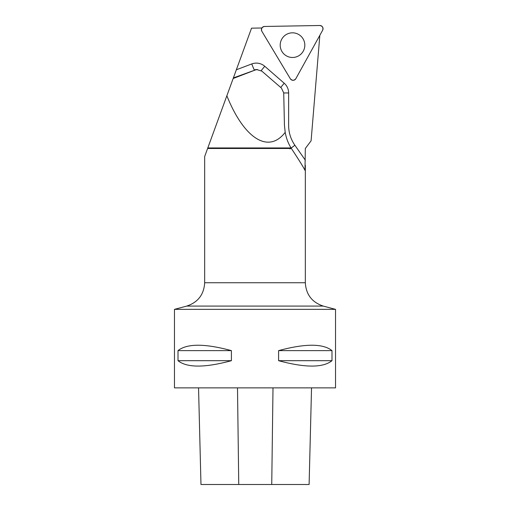 <?xml version="1.0" encoding="UTF-8"?>
<svg xmlns="http://www.w3.org/2000/svg" width="510" height="510" viewBox="0 0 510 510"><rect width="100%" height="100%" fill="white"/><g stroke="black" fill="none" stroke-linecap="round" stroke-linejoin="round"><path stroke-width="0.76" d="M295.857 78.661L322.645 30.243A3.194 3.188 89 0 0 319.802 25.5L264.55 26.463A3.194 3.188 89 0 0 261.872 31.308L290.33 78.757A3.194 3.188 89 0 0 295.857 78.661M303.061 38.805A12.329 12.31 89 0 0 286.167 34.584A12.329 12.31 89 0 0 281.96 51.504A12.329 12.31 89 0 0 298.854 55.724A12.329 12.31 89 0 0 303.061 38.805M291.382 148.48L291.076 147.945L207.806 147.945L207.608 148.48L291.382 148.48L291.656 148.901C299.121 160.242 303.558 167.388 304.974 170.346L305.324 148.48L311.094 140.817L319.84 35.311M261.891 27.986L251.538 28.165L233.159 78.508L255.382 69.947L233.376 77.915M236.353 69.768L251.768 63.941A6.445 0.363 -110.7 0 0 254.42 69.959A6.445 6.432 89 0 1 256.581 69.545L261.815 71.113L281.424 88.058L283.719 92.922L284.446 125.339L285.192 132.351C268.528 154.077 244.118 138.777 226.854 95.784L207.806 147.945M285.192 132.351C286.25 138.191 288.207 143.386 291.076 147.945M174.471 309.353L174.471 387.868L335.529 387.868L335.529 309.353L174.471 309.353L186.737 306.083C197.976 302.347 203.955 294.563 204.669 282.744L305.331 282.744L305.331 165.144M207.608 148.48L204.669 156.532L204.669 282.744M257.499 69.532L255.382 69.947M226.854 95.784L233.159 78.508M309.105 484.5L311.534 387.868L309.111 484.5L200.972 484.5L198.549 387.868L200.972 484.5M178.009 350.625C187.011 343.44 204.81 343.44 231.406 350.625L231.406 360.691C204.81 367.876 187.011 367.876 178.009 360.691L178.009 350.625L231.406 350.625M278.594 350.625C305.19 343.44 322.989 343.44 331.991 350.625L331.991 360.691C322.989 367.876 305.19 367.876 278.594 360.691L278.594 350.625L331.991 350.625M278.594 360.691L331.991 360.691M178.009 360.691L231.406 360.691M261.872 31.308L290.33 78.757C292.211 80.758 294.053 80.727 295.857 78.661L322.645 30.243C323.442 27.61 322.492 26.029 319.802 25.5L264.55 26.463C261.879 27.087 260.986 28.7 261.872 31.308M251.768 63.941A12.884 12.858 -91 0 1 264.747 66.274L284.21 83.226A12.884 12.858 -91 0 1 288.634 92.948L288.634 125.377A34.629 34.565 89 0 0 294.882 145.242L305.324 160.178M271.741 484.5L273.003 387.868M238.75 484.5L237.501 387.868M186.737 306.083L323.263 306.083L335.529 309.353M289.986 148.926L294.882 145.242M264.747 66.274L261.177 70.622M284.21 83.226L280.729 87.459M288.634 92.948L283.719 92.948M305.331 282.744C306.045 294.563 312.024 302.347 323.263 306.083"/></g></svg>
